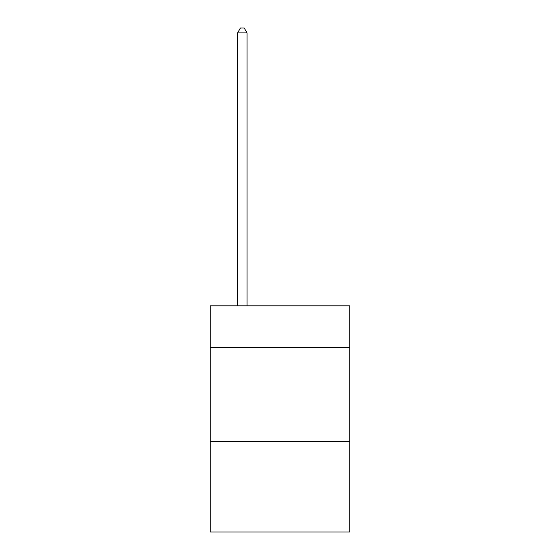 <?xml version="1.0" encoding="UTF-8"?>
<svg xmlns="http://www.w3.org/2000/svg" width="560" height="560" viewBox="0 0 560 560"><rect width="100%" height="100%" fill="white"/><g stroke="black" fill="none" stroke-linecap="round" stroke-linejoin="round"><path stroke-width="0.84" d="M349.741 347.291L349.741 305.823L210.259 305.823L210.259 347.291L349.741 347.291L349.741 532L210.259 532L210.259 347.291M349.741 441.532L210.259 441.532M247.016 305.823L247.016 32.9L237.594 32.9L237.594 305.823M237.594 32.9L240.422 28L244.188 28L247.016 32.9"/></g></svg>

